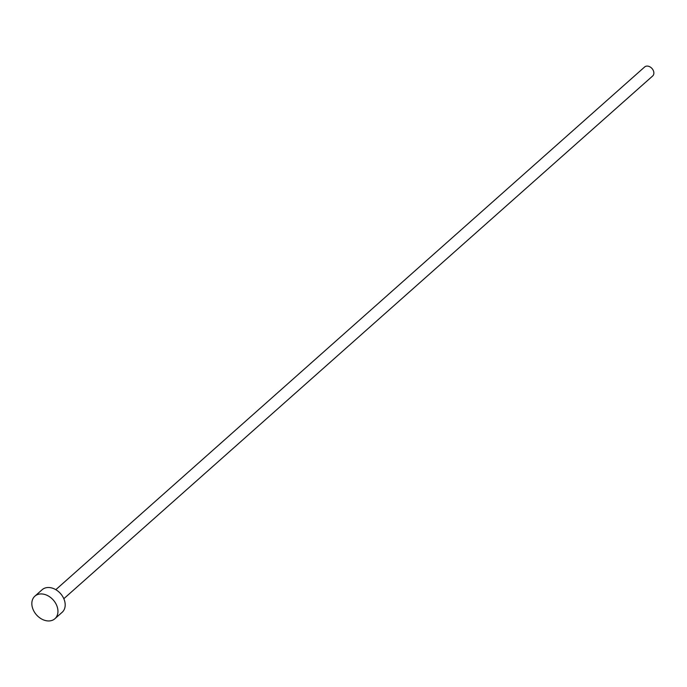 <?xml version="1.0" encoding="UTF-8"?>
<svg xmlns="http://www.w3.org/2000/svg" width="687" height="687" viewBox="0 0 687 687"><rect width="100%" height="100%" fill="white"/><g stroke="black" fill="none" stroke-linecap="round" stroke-linejoin="round"><path stroke-width="1.03" d="M55.81 589.686L644.638 66.974A6.028 4.483 48.4 0 1 646.665 66.107A6.028 4.483 48.4 0 1 652.865 69.679A6.028 4.483 48.4 0 1 652.65 75.999L63.822 598.712M34.882 596.17L42.122 589.738A15.08 11.207 48.4 0 1 47.188 587.565A15.08 11.207 48.4 0 1 62.68 596.505A15.08 11.207 48.4 0 1 62.148 612.297L54.9 618.729A15.08 11.207 48.4 0 1 49.842 620.893A15.08 11.207 48.4 0 1 34.35 611.962A15.08 11.207 48.4 0 1 34.882 596.17A15.08 11.207 48.4 0 1 39.94 593.997A15.08 11.207 48.4 0 1 55.432 602.937A15.08 11.207 48.4 0 1 54.9 618.729"/></g></svg>
